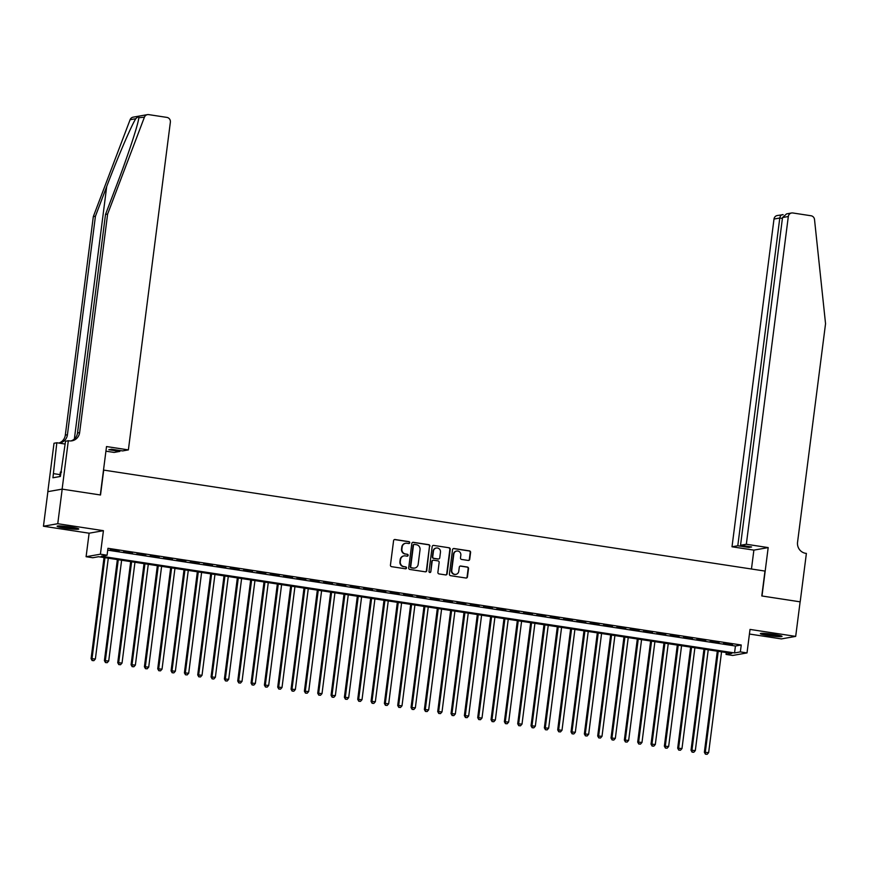 <?xml version="1.0" encoding="UTF-8"?>
<svg xmlns="http://www.w3.org/2000/svg" width="869" height="869" viewBox="0 0 869 869"><rect width="100%" height="100%" fill="white"/><g stroke="black" fill="none" stroke-linecap="round" stroke-linejoin="round"><path stroke-width="1.3" d="M409.755 542.734A0.967 0.923 80 0 0 408.962 541.648L395.058 539.519A1.369 1.314 80 0 0 393.581 540.681L390.442 565.111A1.369 1.314 80 0 0 391.582 566.664L405.486 568.793A0.967 0.923 80 0 0 406.529 567.978A0.967 0.923 80 0 0 405.725 566.892L403.933 566.61A4.399 4.215 80 0 1 400.294 561.635L400.555 559.593A4.399 4.215 80 0 1 405.302 555.888L407.105 556.171A0.967 0.923 80 0 0 408.137 555.356A0.967 0.923 80 0 0 407.344 554.27L405.551 553.987A4.399 4.215 80 0 1 401.912 549.012L402.173 546.97A4.399 4.215 80 0 1 406.92 543.266L408.723 543.538A0.967 0.923 80 0 0 409.755 542.734M408.81 543.549A0.967 0.923 80 0 0 408.582 541.713L394.678 539.584A1.369 1.314 80 0 0 394.461 539.573M405.573 568.804A0.967 0.923 80 0 0 405.345 566.957L403.933 566.61M407.192 556.171A0.967 0.923 80 0 0 406.964 554.335L405.551 553.987M774.225 634.468A10.917 0.945 -172.7 0 0 760.375 633.62A10.917 0.945 -172.7 0 0 768.185 635.543A10.917 0.945 -172.7 0 0 782.035 636.39A10.917 0.945 -172.7 0 0 774.225 634.468M70.954 527.081A10.917 0.945 -172.7 0 0 57.115 526.234A10.917 0.945 -172.7 0 0 64.925 528.156A10.917 0.945 -172.7 0 0 78.764 529.004A10.917 0.945 -172.7 0 0 70.954 527.081M468.228 560.451A1.369 1.314 80 0 0 469.716 559.288L470.585 552.434A1.369 1.314 80 0 0 469.456 550.881L454.009 548.524A1.369 1.314 80 0 0 452.532 549.675L449.403 574.116A1.369 1.314 80 0 0 450.533 575.669L465.98 578.026A1.369 1.314 80 0 0 467.457 576.864L468.521 568.587A1.369 1.314 80 0 0 467.381 567.033L460.776 566.023A1.369 1.314 80 0 0 459.299 567.185L458.767 571.291A3.672 3.53 80 0 1 455.91 574.366A3.672 3.53 80 0 1 451.771 570.216L453.824 554.129A3.672 3.53 80 0 1 456.692 551.044A3.672 3.53 80 0 1 460.831 555.204L460.483 557.887A1.369 1.314 80 0 0 461.624 559.44L468.228 560.451M740.355 651.902L747.014 652.923L732.708 655.454L726.039 654.433L731.839 653.412L98.566 556.714L92.766 557.735L86.096 556.714L100.413 554.194L107.083 555.204L101.271 556.236L734.544 652.934L740.355 651.902L741.235 644.994L107.962 548.296L107.083 555.204M62.123 489.128L100.315 494.961L106.518 446.557L128.384 449.892L170.367 122.16A4.193 4.03 80 0 0 166.902 117.402L148.697 114.621A4.193 4.03 80 0 0 144.417 117.185L107.615 214.089L79.633 432.588A9.798 9.407 -100 0 1 69.053 440.844L68.325 440.724L62.123 489.128L47.817 491.658L62.188 489.138L100.522 494.993L103.704 470.096L764.981 571.074L761.787 595.96L800.121 601.815L795.689 636.39L750.023 629.417L747.014 652.923M62.188 489.138L57.756 523.714L43.45 526.234L89.116 533.208L86.096 556.714M89.116 533.208L103.422 530.677L57.756 523.714M103.422 530.677L100.413 554.194M429.894 546.221A1.369 1.314 80 0 0 428.754 544.667L413.318 542.31A1.369 1.314 80 0 0 411.83 543.462L408.702 567.902A1.369 1.314 80 0 0 409.842 569.456L425.278 571.813A1.369 1.314 80 0 0 426.766 570.651L429.503 546.286A1.369 1.314 80 0 0 428.374 544.733L412.927 542.375A1.369 1.314 80 0 0 412.71 542.365M433.664 545.417L449.11 547.774A1.369 1.314 80 0 1 450.24 549.327L447.111 573.757A1.369 1.314 80 0 1 445.623 574.92L439.019 573.909A1.369 1.314 80 0 1 437.889 572.356L439.149 562.449A1.369 1.314 80 0 0 438.019 560.885L433.631 560.223A1.369 1.314 80 0 0 432.154 561.374L430.828 571.693A0.967 0.923 80 0 1 430.079 572.497A0.967 0.923 80 0 1 429.004 571.411L432.186 546.568A1.369 1.314 80 0 1 433.664 545.417L449.11 547.774M749.436 634.033L781.383 638.911L795.689 636.39M47.882 491.669L43.45 526.234M119.162 550.924L110.189 549.871L119.162 550.924M132.49 552.966L123.528 551.913L132.49 552.966M145.818 554.998L136.857 553.944L145.818 554.998M159.157 557.029L150.185 555.986L159.157 557.029M172.486 559.071L163.524 558.017L172.486 559.071M185.814 561.102L176.852 560.049L185.814 561.102M199.153 563.145L190.181 562.091L199.153 563.145M212.481 565.176L203.52 564.122L212.481 565.176M225.81 567.207L216.848 566.164L225.81 567.207M239.149 569.249L230.176 568.196L239.149 569.249M252.477 571.281L243.516 570.238L252.477 571.281M265.805 573.323L256.844 572.269L265.805 573.323M279.145 575.354L270.172 574.3L279.145 575.354M292.473 577.385L283.511 576.343L292.473 577.385M305.812 579.427L296.84 578.374L305.812 579.427M319.14 581.459L310.168 580.416L319.14 581.459M332.469 583.501L323.507 582.447L332.469 583.501M345.808 585.532L336.835 584.479L345.808 585.532M359.136 587.574L350.164 586.521L359.136 587.574M372.464 589.606L363.503 588.552L372.464 589.606M385.803 591.637L376.831 590.594L385.803 591.637M399.132 593.679L390.17 592.625L399.132 593.679M412.46 595.71L403.498 594.657L412.46 595.71M425.799 597.753L416.827 596.699L425.799 597.753M439.127 599.784L430.166 598.73L439.127 599.784M452.456 601.815L443.494 600.772L452.456 601.815M465.795 603.857L456.822 602.804L465.795 603.857M479.123 605.889L470.162 604.846L479.123 605.889M492.451 607.931L483.49 606.877L492.451 607.931M505.791 609.962L496.818 608.908L505.791 609.962M519.119 611.993L510.157 610.95L519.119 611.993M532.447 614.035L523.486 612.982L532.447 614.035M545.786 616.067L536.814 615.024L545.786 616.067M559.115 618.109L550.153 617.055L559.115 618.109M572.443 620.14L563.481 619.086L572.443 620.14M585.782 622.182L576.81 621.129L585.782 622.182M599.11 624.214L590.149 623.16L599.11 624.214M612.449 626.245L603.477 625.202L612.449 626.245M625.778 628.287L616.805 627.233L625.778 628.287M639.106 630.318L630.144 629.265L639.106 630.318M652.445 632.36L643.473 631.307L652.445 632.36M665.773 634.392L656.801 633.338L665.773 634.392M679.102 636.423L670.14 635.38L679.102 636.423M692.441 638.465L683.469 637.411L692.441 638.465M705.769 640.496L696.808 639.443L705.769 640.496M719.097 642.539L710.136 641.485L719.097 642.539M107.723 550.164L735.435 646.015L741.235 644.994M723.464 643.516L732.437 644.57L723.464 643.516M726.278 652.565L726.039 654.433M735.435 646.015L734.544 652.934M405.41 543.321A4.399 4.215 80 0 0 401.793 547.035L402.173 546.97M405.16 554.064A4.399 4.215 80 0 1 401.532 549.078L401.793 547.035M403.792 555.943A4.399 4.215 80 0 0 400.174 559.669L400.555 559.593M403.542 566.686A4.399 4.215 80 0 1 399.914 561.7L400.174 559.669M425.495 571.824A1.369 1.314 80 0 0 426.375 570.727L429.503 546.286M414.513 544.428A0.967 0.923 80 0 0 413.47 545.232L410.722 566.686A0.967 0.923 80 0 0 411.515 567.772L413.416 568.065A4.399 4.215 80 0 0 418.163 564.361L420.042 549.697A4.399 4.215 80 0 0 416.403 544.722L414.513 544.428M414.035 544.483A0.967 0.923 80 0 0 413.09 545.308L413.47 545.232M414.546 568.076A4.399 4.215 80 0 1 413.036 568.13L411.135 567.837A0.967 0.923 80 0 1 410.342 566.751L413.09 545.308M445.84 574.93A1.369 1.314 80 0 0 446.72 573.833L449.849 549.393A1.369 1.314 80 0 0 448.719 547.839M433.034 560.277A1.369 1.314 80 0 0 431.763 561.439L430.828 571.693M429.883 572.508A0.967 0.923 80 0 0 430.448 571.759M440.474 552.163A3.672 3.53 80 0 0 436.336 548.013A3.672 3.53 80 0 0 433.468 551.098L432.74 556.757A1.369 1.314 80 0 0 433.881 558.322L438.258 558.984A1.369 1.314 80 0 0 439.747 557.833L440.474 552.163M436.14 548.046A3.672 3.53 80 0 0 433.088 551.163L433.468 551.098M438.476 559.006A1.369 1.314 80 0 1 437.878 559.06L433.49 558.387A1.369 1.314 80 0 1 432.36 556.833L433.088 551.163M456.497 551.087A3.672 3.53 80 0 0 453.444 554.205L453.824 554.129M455.714 574.398A3.672 3.53 80 0 1 451.38 570.281L453.444 554.205M466.197 578.037A1.369 1.314 80 0 0 467.077 576.94L468.13 568.663A1.369 1.314 80 0 0 467.001 567.099L460.385 566.088A1.369 1.314 80 0 0 460.179 566.077M468.445 560.462A1.369 1.314 80 0 0 469.325 559.364L470.205 552.51A1.369 1.314 80 0 0 469.064 550.946L453.629 548.589A1.369 1.314 80 0 0 453.412 548.578M104.03 557.54L91.082 658.637L95.373 658.974L108.288 558.191M104.953 557.681L92.049 658.463L92.136 660.527L93.863 660.668L92.527 660.462M95.373 658.974L93.863 660.668M92.136 660.527L91.082 658.637M75.799 527.961A9.45 0.815 7.3 0 1 70.313 527.602A9.45 0.815 7.3 0 1 60.243 525.973M59.298 525.941A10.841 0.945 -172.7 0 0 70.65 527.765A10.841 0.945 -172.7 0 0 76.711 528.178M61.569 472.095L60.385 472.041L59.798 476.56M779.069 635.348A9.45 0.815 7.3 0 1 773.584 634.989A9.45 0.815 7.3 0 1 763.503 633.36M762.569 633.327A10.841 0.945 -172.7 0 0 773.921 635.141A10.841 0.945 -172.7 0 0 779.982 635.565M107.615 214.089L105.497 214.469L116.783 184.749C127.667 156.333 138.041 124.897 138.758 118.184C139.073 116.24 138.073 116.413 135.76 118.716C131.11 126.124 117.391 158.147 106.702 186.531L95.427 216.251L67.434 434.739A9.798 9.407 -100 0 1 58.875 443.071M144.417 117.185L138.823 117.739M128.384 449.892L122.605 450.924L111.536 449.23L108.788 449.718L119.857 451.402L119.965 450.522M119.857 451.402L114.078 452.423L105.931 451.185M95.427 216.251L93.309 216.62L65.316 435.108A9.798 9.407 -100 0 1 58.799 443.06M70.932 440.931A9.798 9.407 -100 0 0 77.515 432.958L105.497 214.469M135.76 118.716L130.1 119.716L93.309 216.62M68.325 440.724L65.523 441.224L60.395 476.451L52.933 477.776L56.822 442.755L54.008 443.255L47.817 491.658M65.164 444.037L56.822 442.755M130.1 119.716A4.193 4.03 -100 0 1 133.131 117.163L147.437 114.632M60.048 474.637L53.465 473.627M746.33 544.255L788.313 216.511L782.524 217.532L740.54 545.276L746.33 544.255L768.185 547.589L761.994 595.993L800.121 601.837M782.524 217.532L786.597 213.872L791.583 212.992A4.193 4.03 80 0 1 792.843 212.981L811.038 215.762A4.193 4.03 80 0 1 814.514 219.509L825.55 323.713L797.557 542.213A9.798 9.407 80 0 0 805.65 553.314L806.389 553.423L800.186 601.826M751.457 569.01L753.879 550.12L768.185 547.589M753.879 550.12L732.013 546.786L737.792 545.765L748.861 547.448L751.609 546.97L740.54 545.276M737.792 545.765L779.786 218.021L773.997 219.042A4.193 4.03 -100 0 1 777.266 215.523L783.154 214.686C781.405 214.458 780.286 215.577 779.786 218.021L782.415 218.423M732.013 546.786L773.997 219.042M791.583 212.992A4.193 4.03 80 0 0 788.313 216.511M748.861 547.448L748.98 546.568M117.358 559.582L104.41 660.668L108.712 661.005L121.617 560.233M118.282 559.723L105.377 660.494L105.475 662.569L107.191 662.699L105.855 662.504M108.712 661.005L107.191 662.699M105.475 662.569L104.41 660.668M130.687 561.613L117.739 662.699L122.04 663.047L134.956 562.265M131.621 561.754L118.705 662.536L118.803 664.6L120.519 664.742L119.183 664.535M122.04 663.047L120.519 664.742M118.803 664.6L117.739 662.699M144.026 563.655L131.078 664.742L135.379 665.078L148.284 564.307M144.949 563.796L132.045 664.568L132.131 666.642L133.859 666.773L132.522 666.566M135.379 665.078L133.859 666.773M132.131 666.642L131.078 664.742M157.354 565.686L144.406 666.773L148.708 667.11L161.612 566.338M158.277 565.828L145.373 666.599L145.471 668.674L147.187 668.804L145.851 668.609M148.708 667.11L147.187 668.804M145.471 668.674L144.406 666.773M170.693 567.729L157.734 668.815L162.036 669.152L174.951 568.369M171.617 567.87L158.701 668.641L158.799 670.705L160.515 670.846L159.19 670.64M162.036 669.152L160.515 670.846M158.799 670.705L157.734 668.815M184.022 569.76L171.074 670.846L175.375 671.183L188.28 570.412M184.945 569.901L172.04 670.672L172.127 672.747L173.854 672.878L172.518 672.682M175.375 671.183L173.854 672.878M172.127 672.747L171.074 670.846M197.35 571.791L184.402 672.878L188.703 673.225L201.608 572.443M198.284 571.932L185.369 672.715L185.466 674.779L187.183 674.92L185.847 674.713M188.703 673.225L187.183 674.92M185.466 674.779L184.402 672.878M210.689 573.833L197.73 674.92L202.032 675.256L214.947 574.485M211.612 573.974L198.697 674.746L198.795 676.821L200.511 676.951L199.186 676.745M202.032 675.256L200.511 676.951M198.795 676.821L197.73 674.92M224.017 575.865L211.069 676.951L215.371 677.288L228.275 576.516M224.941 576.006L212.036 676.788L212.123 678.852L213.85 678.993L212.514 678.787M215.371 677.288L213.85 678.993M212.123 678.852L211.069 676.951M237.346 577.907L224.398 678.993L228.699 679.33L241.604 578.548M238.28 578.048L225.364 678.819L225.462 680.894L227.178 681.024L225.842 680.818M228.699 679.33L227.178 681.024M225.462 680.894L224.398 678.993M250.685 579.938L237.726 681.024L242.027 681.361L254.943 580.59M251.608 580.079L238.693 680.851L238.79 682.925L240.507 683.056L239.181 682.86M242.027 681.361L240.507 683.056M238.79 682.925L237.726 681.024M264.013 581.969L251.065 683.056L255.367 683.403L268.271 582.621M264.936 582.111L252.032 682.893L252.119 684.957L253.846 685.098L252.51 684.891M255.367 683.403L253.846 685.098M252.119 684.957L251.065 683.056M277.341 584.011L264.393 685.098L268.695 685.435L281.599 584.663M278.276 584.153L265.36 684.924L265.458 686.999L267.174 687.129L265.838 686.923M268.695 685.435L267.174 687.129M265.458 686.999L264.393 685.098M290.68 586.043L277.722 687.129L282.023 687.466L294.939 586.694M291.604 586.184L278.699 686.966L278.786 689.03L280.502 689.171L279.177 688.965M282.023 687.466L280.502 689.171M278.786 689.03L277.722 687.129M304.009 588.085L291.061 689.171L295.362 689.508L308.267 588.726M304.932 588.226L292.027 688.998L292.114 691.072L293.841 691.203L292.505 690.996M295.362 689.508L293.841 691.203M292.114 691.072L291.061 689.171M317.337 590.116L304.389 691.203L308.691 691.539L321.595 590.768M318.271 590.257L305.356 691.029L305.453 693.104L307.17 693.234L305.834 693.038M308.691 691.539L307.17 693.234M305.453 693.104L304.389 691.203M330.676 592.147L317.728 693.245L322.019 693.581L334.934 592.799M331.6 592.289L318.695 693.071L318.782 695.135L320.498 695.276L319.173 695.07M322.019 693.581L320.498 695.276M318.782 695.135L317.728 693.245M344.005 594.19L331.056 695.276L335.358 695.613L348.263 594.841M344.928 594.331L332.023 695.102L332.11 697.177L333.837 697.307L332.501 697.101M335.358 695.613L333.837 697.307M332.11 697.177L331.056 695.276M357.333 596.221L344.385 697.307L348.686 697.644L361.602 596.873M358.267 596.362L345.351 697.144L345.449 699.208L347.166 699.349L345.829 699.143M348.686 697.644L347.166 699.349M345.449 699.208L344.385 697.307M370.672 598.263L357.724 699.349L362.015 699.686L374.93 598.915M371.595 598.404L358.691 699.176L358.778 701.25L360.494 701.381L359.169 701.174M362.015 699.686L360.494 701.381M358.778 701.25L357.724 699.349M384 600.294L371.052 701.381L375.354 701.717L388.258 600.946M384.924 600.436L372.019 701.207L372.106 703.282L373.833 703.412L372.497 703.217M375.354 701.717L373.833 703.412M372.106 703.282L371.052 701.381M397.329 602.326L384.38 703.423L388.682 703.76L401.597 602.977M398.263 602.478L385.347 703.249L385.445 705.313L387.161 705.454L385.825 705.248M388.682 703.76L387.161 705.454M385.445 705.313L384.38 703.423M410.668 604.368L397.72 705.454L402.01 705.791L414.926 605.02M411.591 604.509L398.686 705.28L398.773 707.355L400.5 707.485L399.164 707.29M402.01 705.791L400.5 707.485M398.773 707.355L397.72 705.454M423.996 606.399L411.048 707.485L415.349 707.833L428.254 607.051M424.919 606.54L412.015 707.323L412.112 709.386L413.829 709.528L412.493 709.321M415.349 707.833L413.829 709.528M412.112 709.386L411.048 707.485M437.324 608.441L424.376 709.528L428.678 709.864L441.593 609.093M438.258 608.582L425.343 709.354L425.441 711.429L427.157 711.559L425.821 711.353M428.678 709.864L427.157 711.559M425.441 711.429L424.376 709.528M450.663 610.472L437.715 711.559L442.017 711.896L454.921 611.124M451.587 610.614L438.682 711.396L438.769 713.46L440.496 713.601L439.16 713.395M442.017 711.896L440.496 713.601M438.769 713.46L437.715 711.559M463.992 612.515L451.044 713.601L455.345 713.938L468.25 613.156M464.915 612.656L452.01 713.427L452.108 715.491L453.824 715.632L452.488 715.426M455.345 713.938L453.824 715.632M452.108 715.491L451.044 713.601M477.32 614.546L464.372 715.632L468.673 715.969L481.589 615.198M478.254 614.687L465.339 715.459L465.436 717.533L467.153 717.664L465.827 717.468M468.673 715.969L467.153 717.664M465.436 717.533L464.372 715.632M490.659 616.577L477.711 717.664L482.013 718.011L494.917 617.229M491.582 616.718L478.678 717.501L478.765 719.565L480.492 719.706L479.156 719.499M482.013 718.011L480.492 719.706M478.765 719.565L477.711 717.664M503.987 618.619L491.039 719.706L495.341 720.043L508.246 619.271M504.922 618.761L492.006 719.532L492.104 721.607L493.82 721.737L492.484 721.531M495.341 720.043L493.82 721.737M492.104 721.607L491.039 719.706M517.327 620.651L504.368 721.737L508.669 722.074L521.585 621.302M518.25 620.792L505.334 721.574L505.432 723.638L507.148 723.779L505.823 723.573M508.669 722.074L507.148 723.779M505.432 723.638L504.368 721.737M530.655 622.693L517.707 723.779L522.008 724.116L534.913 623.334M531.578 622.834L518.674 723.605L518.76 725.68L520.488 725.811L519.151 725.604M522.008 724.116L520.488 725.811M518.76 725.68L517.707 723.779M543.983 624.724L531.035 725.811L535.337 726.147L548.241 625.376M544.917 624.865L532.002 725.637L532.1 727.711L533.816 727.842L532.48 727.646M535.337 726.147L533.816 727.842M532.1 727.711L531.035 725.811M557.322 626.755L544.363 727.853L548.665 728.189L561.58 627.407M558.246 626.897L545.33 727.679L545.428 729.743L547.144 729.884L545.819 729.678M548.665 728.189L547.144 729.884M545.428 729.743L544.363 727.853M570.651 628.798L557.702 729.884L562.004 730.221L574.909 629.449M571.574 628.939L558.669 729.71L558.756 731.785L560.483 731.915L559.147 731.709M562.004 730.221L560.483 731.915M558.756 731.785L557.702 729.884M583.979 630.829L571.031 731.915L575.332 732.252L588.237 631.481M584.913 630.97L571.998 731.752L572.095 733.816L573.812 733.957L572.475 733.751M575.332 732.252L573.812 733.957M572.095 733.816L571.031 731.915M597.318 632.871L584.359 733.957L588.661 734.294L601.576 633.523M598.241 633.012L585.326 733.784L585.424 735.858L587.14 735.989L585.815 735.782M588.661 734.294L587.14 735.989M585.424 735.858L584.359 733.957M610.646 634.902L597.698 735.989L602 736.325L614.904 635.554M611.57 635.043L598.665 735.815L598.752 737.89L600.479 738.02L599.143 737.824M602 736.325L600.479 738.02M598.752 737.89L597.698 735.989M623.975 636.934L611.026 738.031L615.328 738.368L628.233 637.585M624.909 637.075L611.993 737.857L612.091 739.921L613.807 740.062L612.471 739.856M615.328 738.368L613.807 740.062M612.091 739.921L611.026 738.031M637.314 638.976L624.366 740.062L628.656 740.399L641.572 639.627M638.237 639.117L625.332 739.888L625.419 741.963L627.136 742.093L625.81 741.898M628.656 740.399L627.136 742.093M625.419 741.963L624.366 740.062M650.642 641.007L637.694 742.093L641.995 742.441L654.9 641.659M651.565 641.148L638.661 741.93L638.748 743.994L640.475 744.136L639.139 743.929M641.995 742.441L640.475 744.136M638.748 743.994L637.694 742.093M663.97 643.049L651.022 744.136L655.324 744.472L668.239 643.701M664.904 643.19L651.989 743.962L652.087 746.036L653.803 746.167L652.467 745.96M655.324 744.472L653.803 746.167M652.087 746.036L651.022 744.136M677.309 645.08L664.361 746.167L668.652 746.504L681.568 645.732M678.233 645.222L665.328 745.993L665.415 748.068L667.131 748.198L665.806 748.003M668.652 746.504L667.131 748.198M665.415 748.068L664.361 746.167M690.638 647.123L677.69 748.209L681.991 748.546L694.896 647.763M691.561 647.264L678.656 748.035L678.743 750.099L680.47 750.24L679.134 750.034M681.991 748.546L680.47 750.24M678.743 750.099L677.69 748.209M703.966 649.154L691.018 750.24L695.319 750.577L708.235 649.806M704.9 649.295L691.985 750.066L692.082 752.141L693.799 752.272L692.463 752.076M695.319 750.577L693.799 752.272M692.082 752.141L691.018 750.24M717.305 651.185L704.357 752.272L708.648 752.619L721.563 651.837M718.229 651.326L705.324 752.109L705.411 754.173L707.138 754.314L705.802 754.107M708.648 752.619L707.138 754.314M705.411 754.173L704.357 752.272M106.702 186.531L74.365 438.997M67.434 434.739L65.316 435.108M77.515 432.958L79.633 432.588"/></g></svg>
